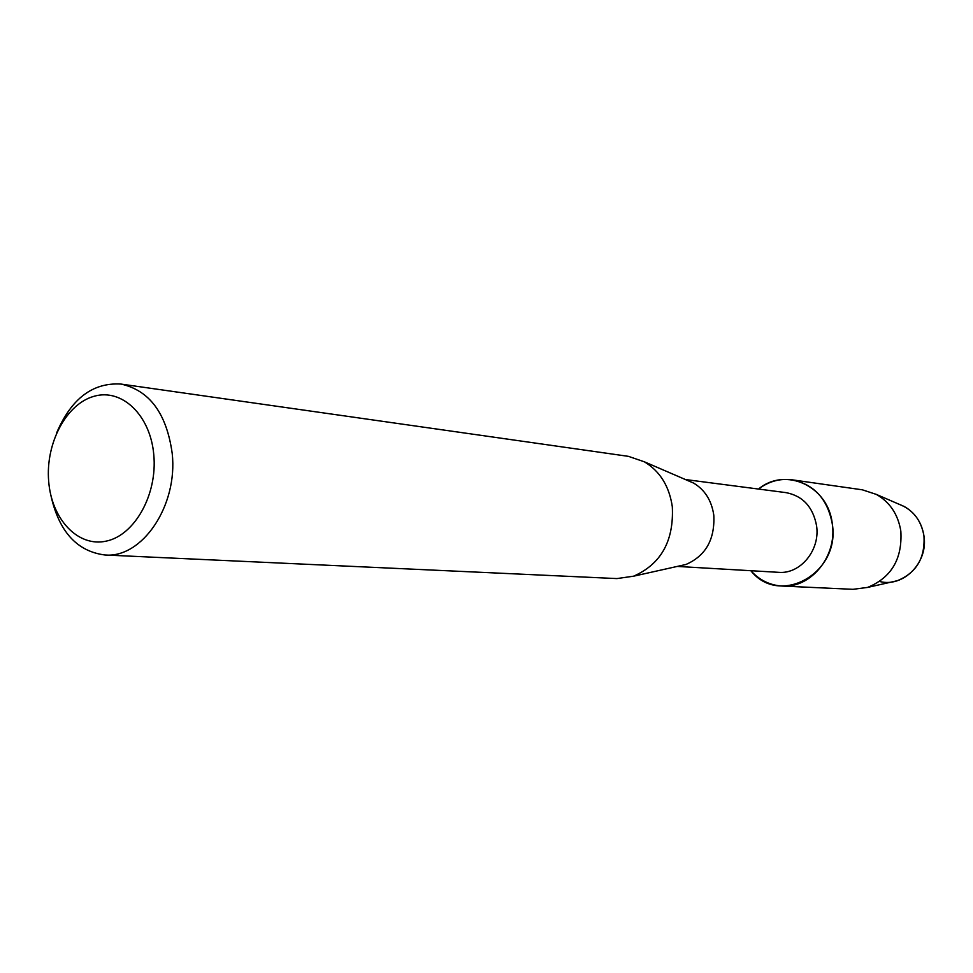 <?xml version="1.0" encoding="UTF-8"?>
<svg xmlns="http://www.w3.org/2000/svg" width="973" height="973" viewBox="0 0 973 973"><rect width="100%" height="100%" fill="white"/><g stroke="black" fill="none" stroke-linecap="round" stroke-linejoin="round"><path stroke-width="1.46" d="M891.767 581.976L897.252 580.735C916.371 572.927 925.274 557.967 923.949 535.855C921.747 522.525 915.179 512.735 904.233 506.495L899.076 504.257C912.856 509.597 921.151 520.117 923.949 535.855C928.461 562.443 903.443 587.826 879.641 581.489M685.442 479.543L786.087 492.642C802.859 495.938 813.014 506.969 816.566 525.736C820.397 550.061 800.353 574.362 778.595 572.331L677.269 566.42M832.28 523.839C840.806 573.219 779.555 607.091 750.84 570.713C759.439 580.163 769.85 585.272 782.097 586.05C810.935 588.41 837.388 556.13 832.28 523.839C828.424 485.965 785.333 466.505 758.526 489.054C768.719 481.367 779.908 478.29 792.095 479.811C814.182 484.372 827.573 499.052 832.28 523.839M687.072 480.261L693.615 483.082C704.866 489.833 711.591 500.523 713.793 515.131C715.021 539.37 705.741 555.814 685.965 564.474L679.008 566.031M56.775 432.596C71.418 398.541 92.824 382.365 120.98 384.067L628.424 456.349L644.369 461.81C659.962 471.2 669.278 486.184 672.319 506.763C673.961 540.952 661.056 564.085 633.605 576.186L616.931 578.582L104.914 554.987C76.928 551.411 58.915 531.526 50.876 495.33M120.98 384.067C149.587 390.38 166.663 413.513 172.209 453.479C178.023 505.68 142.143 558.478 104.914 554.987M153.795 454.853C157.553 494.369 134.821 535.114 106.458 541.073C78.144 547.629 51.557 519.314 48.674 481.331C45.39 443.433 66.2 403.868 94.126 396.266C121.978 388.105 150.474 415.228 153.795 454.853M792.095 479.811L862.382 489.82L876.308 494.393C889.918 502.153 898.103 514.413 900.84 531.149C902.458 558.916 891.365 577.67 867.563 587.424L853.029 589.322L782.097 586.05M685.965 564.474L633.605 576.186M693.615 483.082L644.369 461.81M897.252 580.735L867.563 587.424M904.233 506.495L876.308 494.393"/></g></svg>

